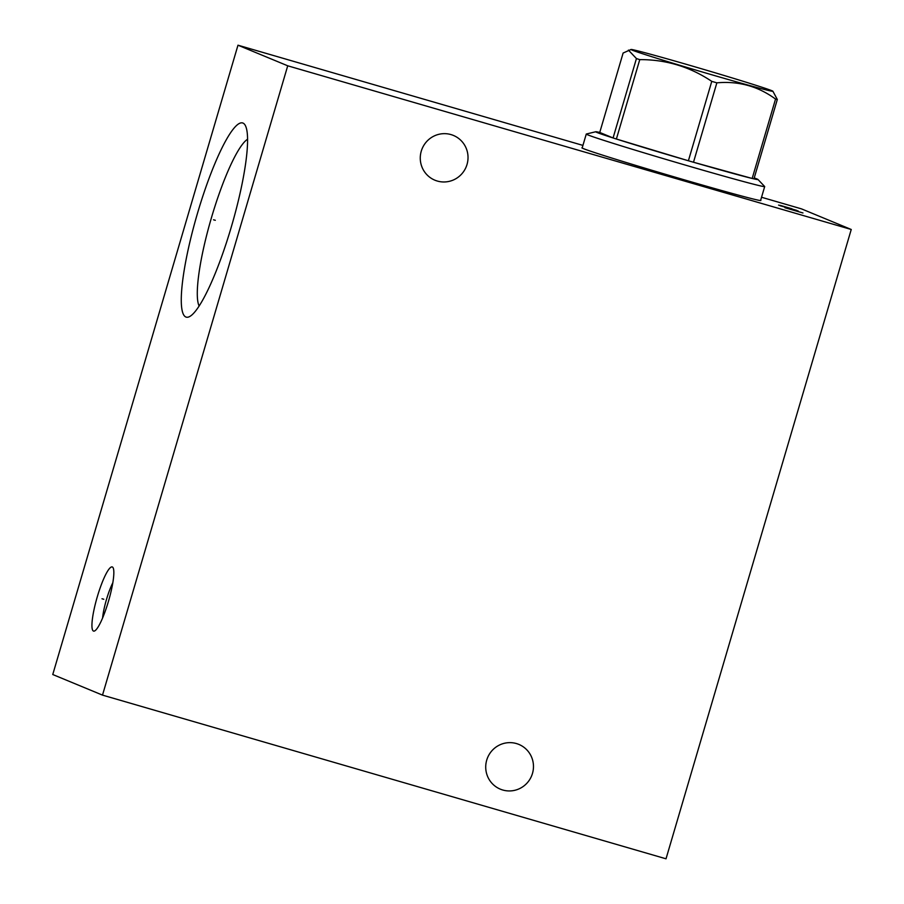 <?xml version="1.0" encoding="UTF-8"?>
<svg xmlns="http://www.w3.org/2000/svg" width="904" height="904" viewBox="0 0 904 904"><rect width="100%" height="100%" fill="white"/><g stroke="black" fill="none" stroke-linecap="round" stroke-linejoin="round"><path stroke-width="1.36" d="M582.933 145.397L237.978 45.2L52.76 674.52L102.502 695.119L666.022 858.8L851.24 229.48L801.498 208.88L761.541 197.264M851.24 229.48L287.721 65.8L102.502 695.119M237.978 45.2L287.721 65.8M760.648 200.281A93.293 1.819 -163.6 0 1 760.897 200.507A93.293 1.819 -163.6 0 1 686.961 180.608A93.293 1.819 -163.6 0 1 581.905 147.827A93.293 1.819 -163.6 0 1 582.232 147.77M197.558 213.061A101.101 18.148 106.2 0 1 245.334 125.498A101.101 18.148 106.2 0 1 231.288 227.028A101.101 18.148 106.2 0 1 189.874 316.423A101.101 18.148 106.2 0 1 197.558 213.061M97.316 596.696A33.403 6 106.2 0 1 113.102 567.768A33.403 6 106.2 0 1 108.457 601.318A33.403 6 106.2 0 1 94.784 630.856A33.403 6 106.2 0 1 97.316 596.696M516.433 743.563A24.216 23.82 -67.5 0 1 532.072 774.683A24.216 23.82 -67.5 0 1 500.33 789.158A24.216 23.82 -67.5 0 1 487.12 758.897A24.216 23.82 -67.5 0 1 516.433 743.563M450.983 134.583A24.216 23.82 -67.5 0 1 466.622 165.703A24.216 23.82 -67.5 0 1 434.88 180.19A24.216 23.82 -67.5 0 1 421.671 149.917A24.216 23.82 -67.5 0 1 450.983 134.583M199.129 306.015A88.524 15.888 -73.8 0 1 211.547 217.378A88.524 15.888 106.2 0 1 247.572 139.25M102.581 618.031A25.176 4.52 -73.8 0 1 106.469 599.521A25.176 4.52 106.2 0 1 112.819 582.775M631.048 49.471A73.97 1.446 16.4 0 0 714.284 75.495A73.97 1.446 16.4 0 0 772.875 91.214A73.97 1.446 16.4 0 0 689.605 65.28A73.97 1.446 16.4 0 0 631.048 49.471L623.116 53.042L599.747 132.447A84.58 1.65 16.4 0 0 595.77 131.747L586.334 134.018A92.988 1.808 16.4 0 0 586.267 134.063A92.988 1.808 16.4 0 0 690.984 166.743A92.988 1.808 -163.6 0 0 764.682 186.574A92.988 1.808 -163.6 0 0 764.648 186.506L757.959 179.478A84.58 1.65 16.4 0 0 754.23 177.918M757.959 179.478A84.58 1.65 16.4 0 1 753.947 178.879A84.58 1.65 -163.6 0 1 752.173 178.461A84.58 1.65 16.4 0 1 693.492 162.245A84.58 1.65 -163.6 0 1 690.95 161.511A84.58 1.65 16.4 0 1 688.396 160.765L711.764 81.36A84.58 1.65 16.4 0 0 714.318 82.106A84.58 1.65 16.4 0 0 716.861 82.84C738.591 80.885 758.151 86.287 775.542 99.067A84.58 1.65 16.4 0 0 777.316 99.485L772.875 91.214M716.861 82.84L693.492 162.245L752.173 178.461L775.542 99.067M628.416 50.104L636.439 58.568A84.58 1.65 16.4 0 0 639.761 59.63C665.932 59.506 689.933 66.749 711.764 81.36M595.77 131.747A84.58 1.65 16.4 0 0 613.07 137.962A84.58 1.65 16.4 0 0 616.392 139.024A84.58 1.65 16.4 0 0 688.396 160.765L616.392 139.024L639.761 59.63M599.747 132.447L613.07 137.962L636.439 58.568M753.947 178.879L777.316 99.485M792.006 208.801L779.982 205.31M796.605 210.338L780.163 205.75M778.57 205.095L798.187 210.994M798.368 211.434L791.565 209.366M802.967 212.971L784.932 207.728L802.967 212.971M215.31 220.293L213.547 219.785L215.31 220.293M103.779 599.262L102.005 598.753L103.779 599.262M582.153 148.053L586.267 134.063M760.569 200.564L764.682 186.574"/></g></svg>

